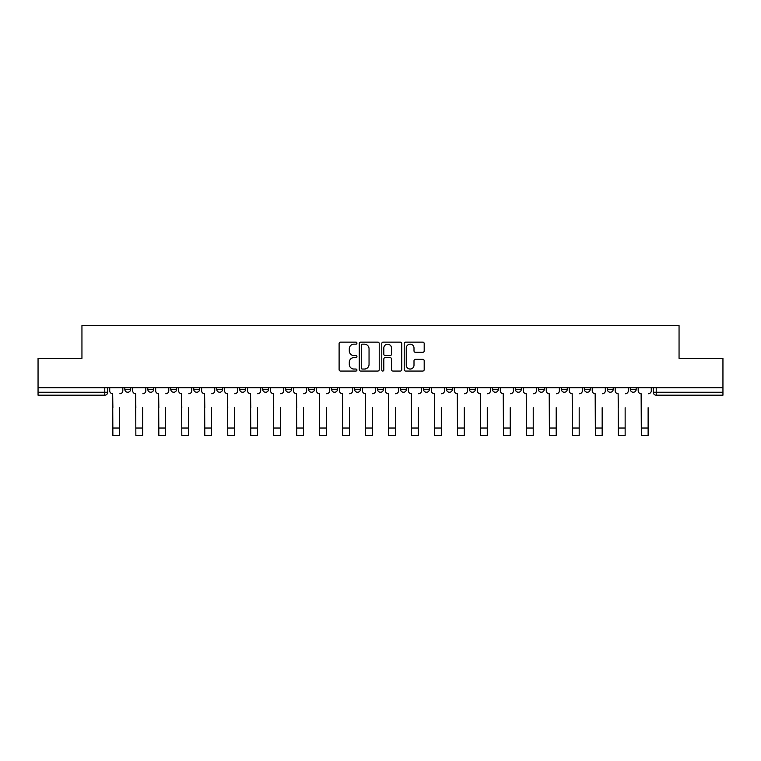 <?xml version="1.0" encoding="UTF-8"?>
<svg xmlns="http://www.w3.org/2000/svg" width="761" height="761" viewBox="0 0 761 761"><rect width="100%" height="100%" fill="white"/><g stroke="black" fill="none" stroke-linecap="round" stroke-linejoin="round"><path stroke-width="1.14" d="M356.938 343.154A1.008 1.008 0 0 0 355.92 342.146L340.557 342.146A1.446 1.446 0 0 0 339.111 343.591L339.111 369.618A1.446 1.446 0 0 0 340.557 371.064L355.92 371.064A1.008 1.008 0 0 0 356.938 370.046A1.008 1.008 0 0 0 355.92 369.037L353.932 369.037A4.623 4.623 0 0 1 349.309 364.405L349.309 362.236A4.623 4.623 0 0 1 353.932 357.613L355.92 357.613A1.008 1.008 0 0 0 356.938 356.605A1.008 1.008 0 0 0 355.92 355.587L353.932 355.587A4.623 4.623 0 0 1 349.309 350.964L349.309 348.795A4.623 4.623 0 0 1 353.932 344.172L355.92 344.172A1.008 1.008 0 0 0 356.938 343.154M584.353 389.299L584.353 387.682L584.353 389.299A2.949 2.949 0 0 0 587.292 392.248A2.949 2.949 0 0 1 584.353 389.299L590.241 389.299A2.949 2.949 0 0 1 587.292 392.248A2.949 2.949 0 0 0 590.241 389.299L590.241 387.682L590.241 389.299M377.551 387.682L377.551 389.299L383.449 389.299A2.949 2.949 0 0 1 380.5 392.248A2.949 2.949 0 0 1 377.551 389.299L377.551 387.682M308.624 387.682L308.624 389.299L314.512 389.299A2.949 2.949 0 0 1 311.572 392.248A2.949 2.949 0 0 1 308.624 389.299L308.624 387.682M262.669 387.682L262.669 389.299L268.557 389.299A2.949 2.949 0 0 1 265.618 392.248A2.949 2.949 0 0 1 262.669 389.299L262.669 387.682M239.686 387.682L239.686 389.299L245.584 389.299A2.949 2.949 0 0 1 242.635 392.248A2.949 2.949 0 0 1 239.686 389.299L239.686 387.682M193.732 387.682L193.732 389.299L199.629 389.299A2.949 2.949 0 0 1 196.68 392.248A2.949 2.949 0 0 1 193.732 389.299L193.732 387.682M422.755 352.333A1.446 1.446 0 0 0 424.2 350.888L424.2 343.591A1.446 1.446 0 0 0 422.755 342.146L405.689 342.146A1.446 1.446 0 0 0 404.243 343.591L404.243 369.618A1.446 1.446 0 0 0 405.689 371.064L422.755 371.064A1.446 1.446 0 0 0 424.2 369.618L424.2 360.79A1.446 1.446 0 0 0 422.755 359.354L415.449 359.354A1.446 1.446 0 0 0 414.003 360.79L414.003 365.166A3.872 3.872 0 0 1 410.141 369.037A3.872 3.872 0 0 1 406.269 365.166L406.269 348.034A3.872 3.872 0 0 1 410.141 344.172A3.872 3.872 0 0 1 414.003 348.034L414.003 350.888A1.446 1.446 0 0 0 415.449 352.333L422.755 352.333M38.05 387.682L38.05 358.374L81.941 358.374L81.941 325.527L679.059 325.527L679.059 358.374L722.95 358.374L722.95 387.682L38.05 387.682L38.05 392.248L107.72 392.248L107.72 387.682L107.72 392.248A2.949 2.949 0 0 1 104.771 395.197L38.05 395.197L38.05 392.248M379.235 343.591A1.446 1.446 0 0 0 377.789 342.146L360.733 342.146A1.446 1.446 0 0 0 359.287 343.591L359.287 369.618A1.446 1.446 0 0 0 360.733 371.064L377.789 371.064A1.446 1.446 0 0 0 379.235 369.618L379.235 343.591M383.211 342.146L400.267 342.146A1.446 1.446 0 0 1 401.713 343.591L401.713 369.618A1.446 1.446 0 0 1 400.267 371.064L392.971 371.064A1.446 1.446 0 0 1 391.525 369.618L391.525 359.059A1.446 1.446 0 0 0 390.079 357.613L385.237 357.613A1.446 1.446 0 0 0 383.791 359.059L383.791 370.046A1.008 1.008 0 0 1 382.773 371.064A1.008 1.008 0 0 1 381.765 370.046L381.765 343.591A1.446 1.446 0 0 1 383.211 342.146M653.28 387.682L653.28 392.248L722.95 392.248L722.95 395.197L656.229 395.197A2.949 2.949 0 0 1 653.28 392.248L653.28 387.682M722.95 387.682L722.95 392.248M636.196 387.682L636.196 389.299A2.949 2.949 0 0 1 633.247 392.248A2.949 2.949 0 0 1 630.308 389.299L636.196 389.299M630.308 387.682L630.308 389.299M607.326 387.682L607.326 389.299L613.223 389.299L613.223 387.682L613.223 389.299A2.949 2.949 0 0 1 610.274 392.248A2.949 2.949 0 0 1 607.326 389.299A2.949 2.949 0 0 0 610.274 392.248M561.371 387.682L561.371 389.299L567.268 389.299L567.268 387.682L567.268 389.299A2.949 2.949 0 0 1 564.32 392.248A2.949 2.949 0 0 1 561.371 389.299A2.949 2.949 0 0 0 564.32 392.248M544.286 389.299L544.286 387.682L544.286 389.299A2.949 2.949 0 0 1 541.337 392.248A2.949 2.949 0 0 1 538.398 389.299L544.286 389.299A2.949 2.949 0 0 1 541.337 392.248M538.398 387.682L538.398 389.299M521.314 387.682L521.314 389.299A2.949 2.949 0 0 1 518.365 392.248A2.949 2.949 0 0 1 515.416 389.299L521.314 389.299A2.949 2.949 0 0 1 518.365 392.248M515.416 387.682L515.416 389.299M498.331 387.682L498.331 389.299A2.949 2.949 0 0 1 495.382 392.248A2.949 2.949 0 0 1 492.443 389.299L498.331 389.299M492.443 387.682L492.443 389.299M475.359 387.682L475.359 389.299A2.949 2.949 0 0 1 472.41 392.248A2.949 2.949 0 0 1 469.461 389.299L475.359 389.299M469.461 387.682L469.461 389.299M452.376 387.682L452.376 389.299A2.949 2.949 0 0 1 449.428 392.248A2.949 2.949 0 0 1 446.488 389.299L452.376 389.299M446.488 387.682L446.488 389.299M429.404 387.682L429.404 389.299A2.949 2.949 0 0 1 426.455 392.248A2.949 2.949 0 0 1 423.506 389.299A2.949 2.949 0 0 0 426.455 392.248M423.506 387.682L423.506 389.299L429.404 389.299M406.422 387.682L406.422 389.299A2.949 2.949 0 0 1 403.473 392.248A2.949 2.949 0 0 1 400.533 389.299A2.949 2.949 0 0 0 403.473 392.248M400.533 387.682L400.533 389.299L406.422 389.299M383.449 387.682L383.449 389.299A2.949 2.949 0 0 1 380.5 392.248M360.467 387.682L360.467 389.299A2.949 2.949 0 0 1 357.527 392.248A2.949 2.949 0 0 1 354.578 389.299L360.467 389.299M354.578 387.682L354.578 389.299M337.494 387.682L337.494 389.299A2.949 2.949 0 0 1 334.545 392.248A2.949 2.949 0 0 1 331.596 389.299L337.494 389.299L337.494 387.682M331.596 387.682L331.596 389.299M314.512 387.682L314.512 389.299M291.539 387.682L291.539 389.299A2.949 2.949 0 0 1 288.59 392.248A2.949 2.949 0 0 1 285.641 389.299L291.539 389.299L291.539 387.682M285.641 387.682L285.641 389.299M268.557 387.682L268.557 389.299L268.557 387.682M245.584 389.299L245.584 387.682L245.584 389.299A2.949 2.949 0 0 1 242.635 392.248M222.602 387.682L222.602 389.299A2.949 2.949 0 0 1 219.663 392.248A2.949 2.949 0 0 1 216.714 389.299A2.949 2.949 0 0 0 219.663 392.248A2.949 2.949 0 0 0 222.602 389.299L222.602 387.682M216.714 387.682L216.714 389.299L222.602 389.299M199.629 387.682L199.629 389.299M176.647 387.682L176.647 389.299A2.949 2.949 0 0 1 173.708 392.248A2.949 2.949 0 0 1 170.759 389.299A2.949 2.949 0 0 0 173.708 392.248A2.949 2.949 0 0 0 176.647 389.299L170.759 389.299L170.759 387.682M147.777 387.682L147.777 389.299L153.674 389.299L153.674 387.682L153.674 389.299A2.949 2.949 0 0 1 150.726 392.248A2.949 2.949 0 0 1 147.777 389.299A2.949 2.949 0 0 0 150.726 392.248M124.804 387.682L124.804 389.299L130.692 389.299L130.692 387.682L130.692 389.299A2.949 2.949 0 0 1 127.753 392.248A2.949 2.949 0 0 1 124.804 389.299A2.949 2.949 0 0 0 127.753 392.248M104.771 387.682L104.771 395.197A2.949 2.949 0 0 0 107.72 392.248M362.322 344.172A1.008 1.008 0 0 0 361.304 345.18L361.304 368.02A1.008 1.008 0 0 0 362.322 369.037L364.414 369.037A4.623 4.623 0 0 0 369.047 364.405L369.047 348.795A4.623 4.623 0 0 0 364.414 344.172L362.322 344.172M391.525 348.11A3.872 3.872 0 0 0 387.653 344.238A3.872 3.872 0 0 0 383.791 348.11L383.791 354.141A1.446 1.446 0 0 0 385.237 355.587L390.079 355.587A1.446 1.446 0 0 0 391.525 354.141L391.525 348.11M109.708 390.774L109.708 387.682L109.708 390.774A2.949 2.949 0 0 0 112.657 393.722L112.875 407.715M112.657 393.722L112.875 435.473L119.648 435.473L119.648 407.715M122.816 390.774L122.816 387.682L122.816 390.774A2.949 2.949 0 0 1 119.867 393.722M119.648 435.473L112.875 435.473M132.68 390.774L132.68 387.682L132.68 390.774A2.949 2.949 0 0 0 135.629 393.722L135.848 407.715M135.629 393.722L135.848 435.473L142.63 435.473L142.63 407.715M145.789 390.774L145.789 387.682L145.789 390.774A2.949 2.949 0 0 1 142.849 393.722M155.663 390.774L155.663 387.682L155.663 390.774A2.949 2.949 0 0 0 158.611 393.722L158.83 407.715M158.611 393.722L158.83 435.473L165.603 435.473L165.603 407.715M168.771 390.774L168.771 387.682L168.771 390.774A2.949 2.949 0 0 1 165.822 393.722M142.63 435.473L135.848 435.473M165.603 435.473L158.83 435.473M178.635 390.774L178.635 387.682L178.635 390.774A2.949 2.949 0 0 0 181.584 393.722L181.803 407.715M181.584 393.722L181.803 435.473L188.585 435.473L188.585 407.715M191.743 390.774L191.743 387.682L191.743 390.774A2.949 2.949 0 0 1 188.804 393.722M201.617 390.774L201.617 387.682L201.617 390.774A2.949 2.949 0 0 0 204.566 393.722L204.785 407.715M204.566 393.722L204.785 435.473L211.558 435.473L211.558 407.715M214.726 390.774L214.726 387.682L214.726 390.774A2.949 2.949 0 0 1 211.777 393.722M224.59 390.774L224.59 387.682L224.59 390.774A2.949 2.949 0 0 0 227.539 393.722L227.758 407.715M227.539 393.722L227.758 435.473L234.531 435.473L234.531 407.715M237.698 390.774L237.698 387.682L237.698 390.774A2.949 2.949 0 0 1 234.759 393.722M188.585 435.473L181.803 435.473M211.558 435.473L204.785 435.473M234.531 435.473L227.758 435.473M247.572 390.774L247.572 387.682L247.572 390.774A2.949 2.949 0 0 0 250.512 393.722L250.74 407.715M250.512 393.722L250.74 435.473L257.513 435.473L257.513 407.715M260.681 390.774L260.681 387.682L260.681 390.774A2.949 2.949 0 0 1 257.732 393.722M257.513 435.473L250.74 435.473M270.545 390.774L270.545 387.682L270.545 390.774A2.949 2.949 0 0 0 273.494 393.722L273.713 407.715M273.494 393.722L273.713 435.473L280.486 435.473L280.486 407.715M283.653 390.774L283.653 387.682L283.653 390.774A2.949 2.949 0 0 1 280.714 393.722M280.486 435.473L273.713 435.473M293.527 390.774L293.527 387.682L293.527 390.774A2.949 2.949 0 0 0 296.467 393.722L296.695 407.715M296.467 393.722L296.695 435.473L303.468 435.473L303.468 407.715M306.635 390.774L306.635 387.682L306.635 390.774A2.949 2.949 0 0 1 303.687 393.722M303.468 435.473L296.695 435.473M316.5 390.774L316.5 387.682L316.5 390.774A2.949 2.949 0 0 0 319.449 393.722L319.668 407.715M319.449 393.722L319.668 435.473L326.44 435.473L326.44 407.715M329.608 390.774L329.608 387.682L329.608 390.774A2.949 2.949 0 0 1 326.669 393.722M326.44 435.473L319.668 435.473M339.482 390.774L339.482 387.682L339.482 390.774A2.949 2.949 0 0 0 342.421 393.722L342.65 407.715M342.421 393.722L342.65 435.473L349.423 435.473L349.423 407.715M352.59 390.774L352.59 387.682L352.59 390.774A2.949 2.949 0 0 1 349.641 393.722M349.423 435.473L342.65 435.473M362.455 390.774L362.455 387.682L362.455 390.774A2.949 2.949 0 0 0 365.404 393.722L365.622 407.715M365.404 393.722L365.622 435.473L372.395 435.473L372.395 407.715M375.563 390.774L375.563 387.682L375.563 390.774A2.949 2.949 0 0 1 372.624 393.722M372.395 435.473L365.622 435.473M385.437 390.774L385.437 387.682L385.437 390.774A2.949 2.949 0 0 0 388.376 393.722L388.605 407.715M388.376 393.722L388.605 435.473L395.378 435.473L395.378 407.715M398.545 390.774L398.545 387.682L398.545 390.774A2.949 2.949 0 0 1 395.596 393.722M395.378 435.473L388.605 435.473M408.41 390.774L408.41 387.682L408.41 390.774A2.949 2.949 0 0 0 411.359 393.722L411.577 407.715M411.359 393.722L411.577 435.473L418.35 435.473L418.35 407.715M421.518 390.774L421.518 387.682L421.518 390.774A2.949 2.949 0 0 1 418.579 393.722M418.35 435.473L411.577 435.473M431.392 390.774L431.392 387.682L431.392 390.774A2.949 2.949 0 0 0 434.331 393.722L434.56 407.715M434.331 393.722L434.56 435.473L441.332 435.473L441.332 407.715M444.5 390.774L444.5 387.682L444.5 390.774A2.949 2.949 0 0 1 441.551 393.722M441.332 435.473L434.56 435.473M454.365 390.774L454.365 387.682L454.365 390.774A2.949 2.949 0 0 0 457.313 393.722L457.532 407.715M457.313 393.722L457.532 435.473L464.305 435.473L464.305 407.715M467.473 390.774L467.473 387.682L467.473 390.774A2.949 2.949 0 0 1 464.533 393.722M464.305 435.473L457.532 435.473M477.347 390.774L477.347 387.682L477.347 390.774A2.949 2.949 0 0 0 480.286 393.722L480.514 407.715M480.286 393.722L480.514 435.473L487.287 435.473L487.287 407.715M490.455 390.774L490.455 387.682L490.455 390.774A2.949 2.949 0 0 1 487.506 393.722M487.287 435.473L480.514 435.473M500.319 390.774L500.319 387.682L500.319 390.774A2.949 2.949 0 0 0 503.268 393.722L503.487 407.715M503.268 393.722L503.487 435.473L510.26 435.473L510.26 407.715M513.428 390.774L513.428 387.682L513.428 390.774A2.949 2.949 0 0 1 510.488 393.722M510.26 435.473L503.487 435.473M523.302 390.774L523.302 387.682L523.302 390.774A2.949 2.949 0 0 0 526.241 393.722L526.469 407.715M526.241 393.722L526.469 435.473L533.242 435.473L533.242 407.715M536.41 390.774L536.41 387.682L536.41 390.774A2.949 2.949 0 0 1 533.461 393.722M533.242 435.473L526.469 435.473M546.274 390.774L546.274 387.682L546.274 390.774A2.949 2.949 0 0 0 549.223 393.722L549.442 407.715M549.223 393.722L549.442 435.473L556.215 435.473L556.215 407.715M559.383 390.774L559.383 387.682L559.383 390.774A2.949 2.949 0 0 1 556.434 393.722M556.215 435.473L549.442 435.473M569.257 390.774L569.257 387.682L569.257 390.774A2.949 2.949 0 0 0 572.196 393.722L572.415 407.715M572.196 393.722L572.415 435.473L579.197 435.473L579.197 407.715M582.365 390.774L582.365 387.682L582.365 390.774A2.949 2.949 0 0 1 579.416 393.722M579.197 435.473L572.415 435.473M592.229 390.774L592.229 387.682L592.229 390.774A2.949 2.949 0 0 0 595.178 393.722L595.397 407.715M595.178 393.722L595.397 435.473L602.17 435.473L602.17 407.715M605.337 390.774L605.337 387.682L605.337 390.774A2.949 2.949 0 0 1 602.389 393.722M602.17 435.473L595.397 435.473M615.211 390.774L615.211 387.682L615.211 390.774A2.949 2.949 0 0 0 618.151 393.722L618.37 407.715M618.151 393.722L618.37 435.473L625.152 435.473L625.152 407.715M628.32 390.774L628.32 387.682L628.32 390.774A2.949 2.949 0 0 1 625.371 393.722M625.152 435.473L618.37 435.473M638.184 390.774L638.184 387.682L638.184 390.774A2.949 2.949 0 0 0 641.133 393.722L641.352 407.715M641.133 393.722L641.352 435.473L648.125 435.473L648.125 407.715M651.292 390.774L651.292 387.682L651.292 390.774A2.949 2.949 0 0 1 648.343 393.722M648.125 435.473L641.352 435.473M656.229 387.682L656.229 395.197M119.648 428.034L112.875 428.034M142.63 428.034L135.848 428.034M165.603 428.034L158.83 428.034M188.585 428.034L181.803 428.034M211.558 428.034L204.785 428.034M234.531 428.034L227.758 428.034M257.513 428.034L250.74 428.034M280.486 428.034L273.713 428.034M303.468 428.034L296.695 428.034M326.44 428.034L319.668 428.034M349.423 428.034L342.65 428.034M372.395 428.034L365.622 428.034M395.378 428.034L388.605 428.034M418.35 428.034L411.577 428.034M441.332 428.034L434.56 428.034M464.305 428.034L457.532 428.034M487.287 428.034L480.514 428.034M510.26 428.034L503.487 428.034M533.242 428.034L526.469 428.034M556.215 428.034L549.442 428.034M579.197 428.034L572.415 428.034M602.17 428.034L595.397 428.034M625.152 428.034L618.37 428.034M648.125 428.034L641.352 428.034"/></g></svg>
